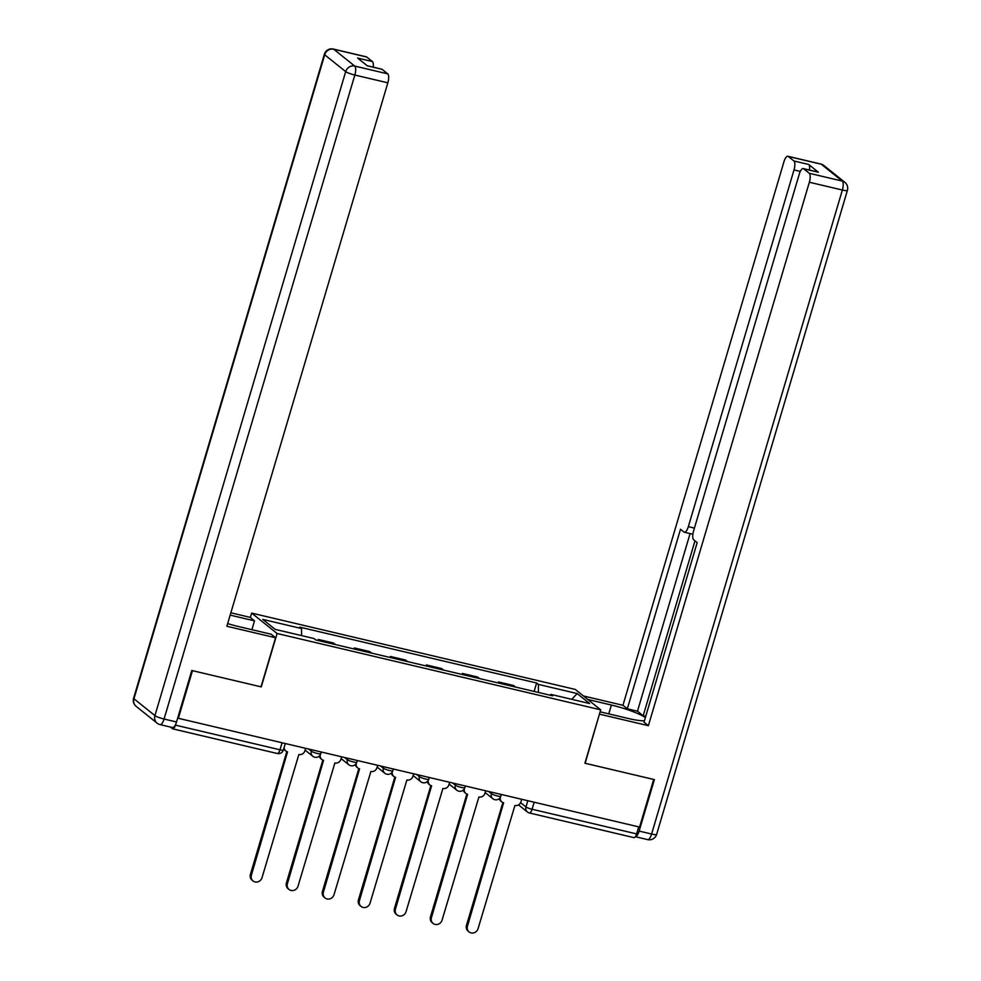 <?xml version="1.0" encoding="UTF-8"?>
<svg xmlns="http://www.w3.org/2000/svg" width="981" height="981" viewBox="0 0 981 981"><rect width="100%" height="100%" fill="white"/><g stroke="black" fill="none" stroke-linecap="round" stroke-linejoin="round"><path stroke-width="1.47" d="M250.339 617.515L251.651 613.1L277.083 633.493L600.715 709.839L584.897 763.218L653.689 779.441L639.575 827.081L178.358 718.3L192.472 670.661L261.265 686.884L277.083 633.493M600.715 709.839L575.283 689.435L251.651 613.1M170.436 727.056L172.521 728.724A5.052 1.741 -76.7 0 0 172.779 728.858A5.052 1.741 -76.7 0 0 175.427 725.131L279.99 749.791A5.052 0.773 16.5 0 0 283.35 750.036L285.287 743.524M175.648 724.383L175.427 725.131M638.717 826.885L636.644 833.911A5.052 1.741 103.3 0 1 633.996 837.639L529.421 812.979A5.052 1.741 -76.7 0 0 532.07 809.251L636.644 833.911M498.127 682.948L498.422 681.942L513.652 685.535L515.577 687.068M498.422 681.942L500.335 683.475M479.562 678.57L477.649 677.037L462.407 673.444L464.32 674.977M462.112 674.45L462.407 673.444M443.547 670.072L441.634 668.539L426.404 664.946L428.317 666.479M426.097 665.964L426.404 664.946M407.544 661.586L405.619 660.054L390.389 656.461L392.302 657.993M390.095 657.466L390.389 656.461M371.529 653.088L369.616 651.556L354.374 647.963L356.287 649.496M354.08 648.968L354.374 647.963M335.514 644.591L333.601 643.058L318.371 639.465L320.284 640.998M318.065 640.483L318.371 639.465M538.459 692.463L538.373 684.407L577.159 693.555L589.606 703.536L550.832 694.389L550.157 695.222M538.373 684.407L536.632 683.009L299.794 627.141L301.535 628.539L262.749 619.391L275.207 629.385L313.994 638.533L315.735 639.931L552.573 695.787L550.832 694.389M534.13 691.446L536.632 683.009M301.535 628.539L301.608 635.614M577.159 693.555L571.776 699.33M500.298 797.418A5.052 4.684 128.7 0 0 503.621 802.789L467.447 926.162A5.812 5.383 128.7 0 0 469.126 931.95A5.812 5.383 128.7 0 0 478.066 928.664L514.927 805.462A5.052 4.684 128.7 0 0 520.972 801.759L521.696 799.282M469.126 931.95L468.158 931.177A5.812 5.383 -51.3 0 1 466.478 925.39L502.873 802.544M501.88 801.943L500.911 801.17A5.052 4.684 -51.3 0 1 499.341 798.559M464.295 788.92A5.052 4.684 128.7 0 0 467.606 794.303L431.432 917.676A5.812 5.383 128.7 0 0 433.112 923.452A5.812 5.383 128.7 0 0 442.051 920.178L478.924 796.964A5.052 4.684 128.7 0 0 484.957 793.261L485.693 790.784M433.112 923.452L432.143 922.68A5.812 5.383 -51.3 0 1 430.475 916.904L466.858 794.046M465.865 793.445L464.908 792.673A5.052 4.684 -51.3 0 1 463.326 790.073M428.28 780.435A5.052 4.684 128.7 0 0 431.603 785.806L395.429 909.179A5.812 5.383 128.7 0 0 397.097 914.966A5.812 5.383 128.7 0 0 406.048 911.68L442.909 788.466A5.052 4.684 128.7 0 0 448.942 784.775L449.678 782.298M397.097 914.966L396.14 914.194A5.812 5.383 -51.3 0 1 394.46 908.406L430.855 785.56M429.862 784.959L428.893 784.187A5.052 4.684 -51.3 0 1 427.324 781.575M587.803 699.478L611.396 705.045A28.424 4.316 16.5 0 1 645.363 717.589M600.127 711.826L628.073 718.423A28.424 4.316 16.5 0 0 644.419 720.777M635.394 836.695A7.578 2.612 -76.7 0 0 639.134 831.079L654.388 779.613L585.13 763.279L599.465 714.033M599.673 714.193L648.38 725.682L644.002 722.175L697.184 542.628L693.702 539.832A7.578 2.612 -76.7 0 1 693.604 530.868L799.27 174.152A7.578 2.612 -76.7 0 1 803.231 168.56L818.007 172.055A7.578 2.612 103.3 0 1 818.399 172.239L808.675 164.452A7.578 2.612 103.3 0 1 809.497 170.044M645.719 716.375L643.18 715.774L637.478 711.2L627.325 708.797L622.947 705.29L783.917 161.853A7.578 2.612 -76.7 0 1 787.89 156.261A7.578 2.612 -76.7 0 1 788.27 156.445L793.911 160.97L808.675 164.452M583.425 695.97L622.947 705.29M648.38 725.682L809.35 182.245A7.578 2.612 -76.7 0 0 809.251 173.281L803.623 168.757A7.578 2.612 -76.7 0 0 803.231 168.56M800.312 171.417L794.009 169.934L688.343 526.65A7.578 2.612 -76.7 0 1 684.382 532.242A7.578 2.612 -76.7 0 1 683.99 532.045L680.507 529.25L627.325 708.797M794.009 169.934A7.578 2.612 -76.7 0 0 793.911 160.97M694.989 540.862L643.18 715.774M690.084 533.578L637.478 711.2M227.653 623.597A28.424 4.316 16.5 0 0 238.42 626.516L271.197 634.241L275.575 637.748L226.869 626.27L387.838 82.821L354.828 75.034L164.072 719.024L176.531 721.967L191.786 670.501L261.032 686.835L275.575 637.748M230.167 615.124L254.508 620.863L250.143 617.356L230.854 612.806M251.896 629.692L254.508 620.863M366.759 57.033L333.748 49.246A7.578 2.612 -76.7 0 0 333.356 49.05L366.367 56.837A7.578 2.612 103.3 0 1 366.759 57.033L372.4 61.545A7.578 2.612 103.3 0 1 373.209 67.137M367.152 65.702L381.719 69.148A7.578 2.612 103.3 0 1 382.112 69.332L387.74 73.857A7.578 2.612 103.3 0 1 387.838 82.821M372.4 61.545L357.624 58.063L367.335 65.85L382.112 69.332M176.531 721.967A7.578 2.612 103.3 0 1 172.57 727.559L160.099 724.616A7.578 2.612 -76.7 0 0 164.072 719.024A7.578 1.153 -163.5 0 1 154.924 715.615L345.68 71.613L324.699 54.789L133.943 698.779L154.924 715.615A7.578 7.026 -51.3 0 0 157.107 723.156A7.578 7.578 0 0 0 160.099 724.616M392.265 771.937A5.052 4.684 128.7 0 0 395.588 777.308L359.414 900.681A5.812 5.383 128.7 0 0 361.094 906.469A5.812 5.383 128.7 0 0 370.033 903.194L406.894 779.981A5.052 4.684 128.7 0 0 412.94 776.278L413.663 773.801M361.094 906.469L360.125 905.696A5.812 5.383 -51.3 0 1 358.445 899.908L394.84 777.062M393.847 776.462L392.878 775.689A5.052 4.684 -51.3 0 1 391.309 773.077M356.25 763.439A5.052 4.684 128.7 0 0 359.573 768.822L323.399 892.195A5.812 5.383 128.7 0 0 325.079 897.971A5.812 5.383 128.7 0 0 334.018 894.697L370.892 771.483A5.052 4.684 128.7 0 0 376.925 767.78L377.66 765.303M325.079 897.971L324.11 897.198A5.812 5.383 -51.3 0 1 322.442 891.422L358.825 768.564M357.832 767.964L356.876 767.191A5.052 4.684 -51.3 0 1 355.294 764.591M320.247 754.953A5.052 4.684 128.7 0 0 323.571 760.324L287.396 883.697A5.812 5.383 128.7 0 0 289.064 889.485A5.812 5.383 128.7 0 0 298.016 886.199L334.877 762.985A5.052 4.684 128.7 0 0 340.91 759.294L341.646 756.817M289.064 889.485L288.107 888.712A5.812 5.383 -51.3 0 1 286.427 882.925L322.823 760.079M321.829 759.478L320.861 758.705A5.052 4.684 -51.3 0 1 319.291 756.093M284.147 747.375A5.052 4.684 128.7 0 0 287.556 751.826L251.381 875.199A5.812 5.383 128.7 0 0 253.061 880.987A5.812 5.383 128.7 0 0 262.001 877.713L298.862 754.499A5.052 4.684 128.7 0 0 304.907 750.796L305.631 748.319M253.061 880.987L252.092 880.215A5.812 5.383 -51.3 0 1 250.413 874.427L286.808 751.581M285.814 750.98L284.846 750.207A5.052 4.684 -51.3 0 1 283.717 748.822M308.574 749.018L311.32 751.225A5.052 0.773 16.5 0 0 317.427 753.494A5.052 0.773 16.5 0 0 320.787 753.739L321.29 752.01M344.576 757.504L347.335 759.711A5.052 0.773 16.5 0 0 353.43 761.992A5.052 0.773 16.5 0 0 356.79 762.237L357.305 760.508M380.591 766.002L383.338 768.209A5.052 0.773 16.5 0 0 389.445 770.49A5.052 0.773 16.5 0 0 392.805 770.735L393.32 769.006M416.606 774.487L419.353 776.707A5.052 0.773 16.5 0 0 425.46 778.975A5.052 0.773 16.5 0 0 428.82 779.221L429.322 777.492M452.609 782.985L455.368 785.192A5.052 0.773 16.5 0 0 461.462 787.473A5.052 0.773 16.5 0 0 464.822 787.718L465.337 785.989M488.624 791.483L491.383 793.69A5.052 0.773 16.5 0 0 497.477 795.971A5.052 0.773 16.5 0 0 500.837 796.216L501.352 794.487M520.604 802.666L525.975 806.971A5.052 0.773 16.5 0 0 532.07 809.251L534.155 802.225M527.815 800.729L525.975 806.971A5.052 4.684 -51.3 0 0 527.422 811.998A5.052 5.052 0 0 0 529.421 812.979A5.052 1.741 -76.7 0 1 529.164 812.844A5.052 4.684 -51.3 0 1 527.422 811.998L518.532 804.874M311.75 749.766L311.32 751.225A5.052 4.684 128.7 0 0 312.78 756.253A5.052 5.052 0 0 0 320.787 753.739M347.765 758.252L347.335 759.711A5.052 4.684 128.7 0 0 348.795 764.739A5.052 5.052 0 0 0 356.79 762.237M383.779 766.75L383.338 768.209A5.052 4.684 128.7 0 0 384.797 773.236A5.052 5.052 0 0 0 392.805 770.735M419.782 775.248L419.353 776.707A5.052 4.684 128.7 0 0 420.812 781.734A5.052 5.052 0 0 0 428.82 779.221M455.797 783.733L455.368 785.192A5.052 4.684 128.7 0 0 456.827 790.22A5.052 5.052 0 0 0 464.822 787.718M491.812 792.231L491.383 793.69A5.052 4.684 128.7 0 0 492.83 798.718A5.052 5.052 0 0 0 500.837 796.216M282.074 742.764L279.99 749.791A5.052 1.741 -76.7 0 1 277.353 753.518A5.052 5.052 0 0 0 283.35 750.036M277.096 753.396A5.052 1.741 -76.7 0 0 277.353 753.518L172.779 728.858M467.447 926.162L466.478 925.39M431.432 917.676L430.475 916.904M395.429 909.179L394.46 908.406M818.399 172.239L803.623 168.757M809.251 173.281L842.262 181.068L821.281 164.232L788.27 156.445M639.134 831.079L651.605 834.022L842.36 190.032L809.35 182.245M688.343 526.65L694.425 528.085M608.772 713.874L611.396 705.045M842.262 181.068A7.578 2.612 103.3 0 1 842.36 190.032A7.578 1.153 -163.5 0 0 847.4 190.4A7.578 7.578 0 0 0 844.874 182.331A7.578 7.026 128.7 0 0 842.262 181.068M821.281 164.232A7.578 7.026 -51.3 0 1 823.893 165.507A7.578 7.578 0 0 0 820.901 164.048A7.578 2.612 103.3 0 1 821.281 164.232M847.4 190.4L656.645 834.39A7.578 1.153 -163.5 0 1 651.605 834.022A7.578 2.612 103.3 0 1 647.644 839.613L635.381 836.719M333.356 49.05A7.578 7.578 0 0 0 324.355 54.274A7.578 1.153 -163.5 0 0 324.699 54.789A7.578 7.026 -51.3 0 1 333.748 49.246L354.73 66.07L387.74 73.857M354.73 66.07A7.578 7.026 128.7 0 0 345.68 71.613A7.578 1.153 -163.5 0 0 354.828 75.034A7.578 2.612 -76.7 0 0 354.73 66.07M136.126 706.332A7.578 7.026 128.7 0 1 133.943 698.779A7.578 1.153 -163.5 0 1 133.6 698.264A7.578 7.578 0 0 0 136.126 706.332L157.107 723.156M359.414 900.681L358.445 899.908M323.399 892.195L322.442 891.422M287.396 883.697L286.427 882.925M251.381 875.199L250.413 874.427M485.166 792.562L492.83 798.718M449.151 784.077L456.827 790.22M413.136 775.579L420.812 781.734M377.133 767.093L384.797 773.236M341.118 758.595L348.795 764.739M305.103 750.097L312.78 756.253M844.874 182.331L823.893 165.507M820.901 164.048L787.89 156.261M647.644 839.613A7.578 7.578 0 0 0 656.645 834.39M684.382 532.242L692.893 534.24M324.355 54.274L133.6 698.264"/></g></svg>
